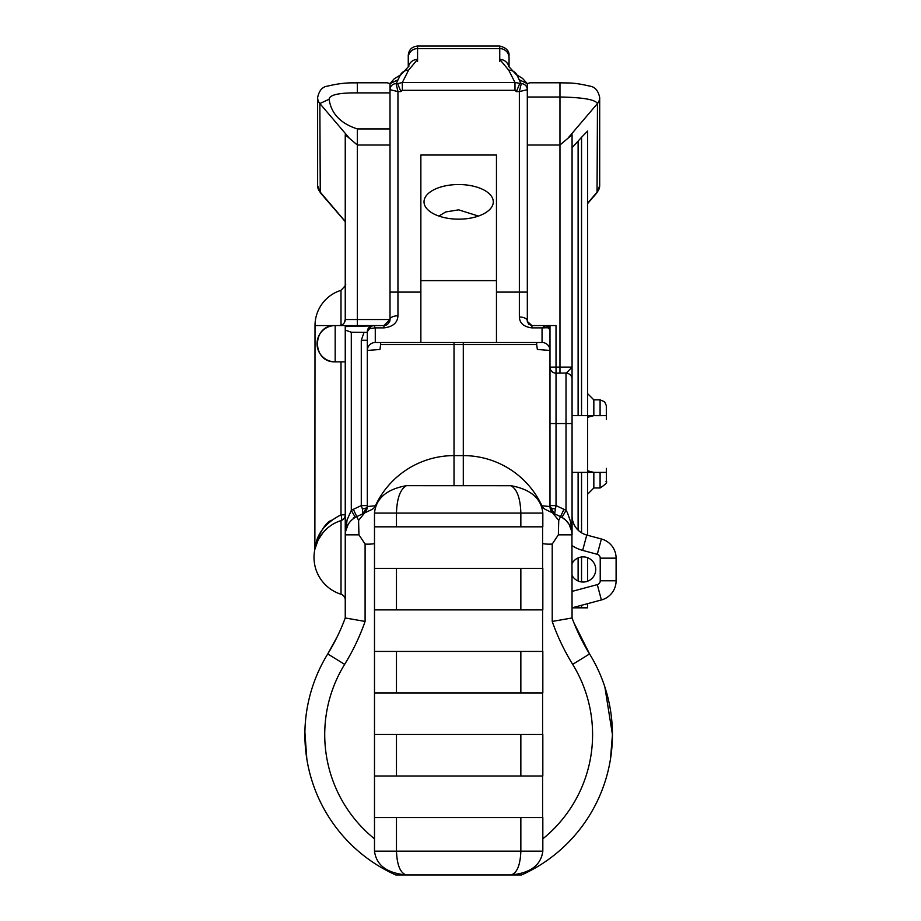 <?xml version="1.0" encoding="UTF-8"?>
<svg xmlns="http://www.w3.org/2000/svg" width="921" height="921" viewBox="0 0 921 921"><rect width="100%" height="100%" fill="white"/><g stroke="black" fill="none" stroke-linecap="round" stroke-linejoin="round"><path stroke-width="1.38" d="M578.112 606.202L578.112 607.825L587.586 607.825L587.586 603.658M578.112 607.825L572.068 607.825L601.39 599.962A19.848 19.848 0 0 0 616.103 580.794L616.103 558.149A19.848 19.848 0 0 0 601.39 538.981L586.769 535.055A19.848 19.848 0 0 1 572.068 515.898A19.848 19.848 0 0 0 586.769 535.055A19.848 19.848 0 0 1 572.068 515.898M353.422 517.729L353.422 518.638M390.009 292.107L397.953 292.107L397.953 91.582L400.923 91.582L397.63 83.684L396.065 83.638A6.044 6.044 0 0 0 390.009 89.694L397.953 91.582L396.065 83.638A6.044 6.044 0 0 0 390.009 89.694L390.009 319.518A6.044 6.044 -175.6 0 1 389.894 320.715M527.411 321.936A4.64 4.64 -176.7 0 1 527.307 320.934A7.932 3.926 180 0 0 519.363 317.008C519.686 323.259 523.876 326.886 531.947 327.876L531.947 325.574L545.957 325.574L542.055 327.876L547.776 327.726A4.029 3.293 -90 0 0 544.864 325.574L531.947 325.574L527.33 321.429L527.307 89.694A6.044 6.044 0 0 0 521.251 83.638L519.363 91.582L527.307 89.694A6.044 6.044 0 0 0 521.251 83.638L514.989 82.487L402.327 82.487L397.63 83.684M400.923 91.582L402.327 90.304L402.327 82.487L408.579 70.169A9.314 9.152 -156.7 0 0 400.025 75.66L396.801 82.43M521.159 84.064L517.291 75.66L508.427 66.174M374.49 513.078C376.01 498.353 386.647 489.224 406.414 485.678C400.255 489.224 396.939 498.353 396.467 513.078L396.467 526.824L520.849 526.824L520.849 513.078L542.826 513.078C541.329 498.445 530.738 489.327 511.063 485.712C517.13 489.327 520.388 498.445 520.849 513.078L374.49 513.078L374.49 526.824L396.467 526.824M511.063 874.938C530.415 873.108 540.995 865.176 542.826 851.142L542.826 817.549L520.849 817.549L520.849 851.142C520.296 865.176 517.026 873.108 511.063 874.938L406.414 874.938C400.359 873.2 397.043 865.268 396.467 851.142L396.467 817.549L374.49 817.549L374.49 776.012L520.849 776.012L520.849 734.486L374.49 734.486L374.49 526.824M396.467 776.012L396.467 734.486M374.49 692.949L520.849 692.949L520.849 651.423L374.49 651.423M396.467 692.949L396.467 651.423M374.49 609.886L520.849 609.886L520.849 568.361L374.49 568.361M396.467 609.886L396.467 568.361M402.327 90.304L514.989 90.304L516.393 91.582L519.686 83.684M514.989 90.304L514.989 82.487L508.737 70.169A9.314 9.152 -23.3 0 1 517.291 75.66M408.579 70.169L417.57 59.416A9.314 9.175 180 0 0 408.464 66.669M499.746 61.454L499.746 59.416A9.314 9.175 0 0 1 508.841 66.623M509.06 66.842L509.06 57.77A9.314 9.175 0 0 0 499.746 48.594L499.746 59.416L508.737 70.169M417.57 61.454L417.57 46.05C411.917 46.603 408.809 49.711 408.256 55.364L408.256 66.853M389.986 320.105C388.777 323.789 386.774 325.608 383.965 325.574L357.348 325.574L357.348 319.518L390.009 319.518L383.965 325.574L373.373 325.574A6.044 6.044 0 0 0 367.329 331.618L369.609 328.682L375.273 327.876L373.926 325.574A6.044 4.927 90 0 0 369.609 328.682M383.965 325.574L383.965 327.876C392.899 326.817 397.561 322.787 397.953 315.788L397.953 292.107L420.862 292.107M390.009 129.09L390.009 319.518A7.932 3.73 -0 0 1 397.953 315.788M496.465 342.508L496.465 155.016L420.862 155.016L420.862 342.508M374.49 776.012L374.49 734.486M374.49 817.549L374.49 851.142C376.344 865.268 386.993 873.2 406.414 874.938M406.414 485.678L511.063 485.712M520.849 817.549L396.467 817.549M542.596 776.012L542.596 817.549M520.849 776.012L542.826 776.012L542.826 734.486L520.849 734.486M542.596 692.949L542.596 734.486M520.849 692.949L542.826 692.949L542.826 651.423L520.849 651.423M542.596 609.886L542.596 651.423M520.849 609.886L542.826 609.886L542.826 568.361L520.849 568.361M542.596 526.824L542.596 568.361M520.849 526.824L542.826 526.824L542.826 513.078M542.596 543.632A41.802 41.802 0 0 0 552.22 544.058L558.368 534.848L558.736 520.4L552.612 512.882L545.773 509.658A8.059 8.059 0 0 1 541.916 505.767A86.689 86.689 0 0 0 463.298 455.607L454.018 455.607A86.689 86.689 0 0 0 375.4 505.767A8.059 8.059 0 0 1 371.543 509.658L364.704 512.882L358.58 520.4L358.948 534.848L365.096 544.058A41.802 41.802 0 0 0 374.49 543.666M362.39 508.876L361.285 505.583L367.329 505.583L367.329 506.538A6.044 2.372 0 0 1 362.39 508.876L362.713 513.826A8.059 8.059 0 0 0 367.329 506.538L367.329 350.44L379.959 349.473L380.638 344.523L536.678 344.523L536.678 342.508L542.055 342.508L375.273 342.508L375.273 327.876L383.965 327.876M496.465 280.629L420.862 280.629M396.065 83.638A6.044 6.044 0 0 0 390.009 89.694L390.009 83.638L398.148 79.759M380.638 344.523L380.638 342.508M373.373 325.574A6.044 6.044 0 0 0 367.329 331.618L367.329 350.44A7.932 7.932 0 0 1 375.273 342.508L379.74 342.508M479.012 215.859A34.63 17.315 180 0 1 426.009 207.628A34.63 17.315 180 0 1 458.658 184.534A34.63 17.315 180 0 1 491.307 207.628A34.63 17.315 180 0 1 479.012 215.859M547.776 327.726L549.987 329.603A4.029 4.029 0 0 0 545.957 325.574A4.029 4.029 0 0 1 549.987 329.603L549.987 367.099A6.044 6.044 0 0 0 556.031 373.155A6.044 6.044 0 0 1 549.987 367.099L559.968 367.099L559.968 373.155M536.678 344.523L537.357 349.473L549.987 350.44A7.932 7.932 90 0 0 542.055 342.508A7.932 7.932 0 0 1 549.987 350.44L549.987 329.603L545.957 325.574M519.168 79.747L527.307 83.638L527.307 89.694A6.044 6.044 0 0 0 521.251 83.638M390.009 128.928L357.348 128.928C340.597 123.529 331.192 113.64 329.108 99.249C329.511 94.851 338.916 92.733 357.348 92.894L390.009 92.894M357.348 128.928L357.348 145.023L390.009 145.023M517.003 75.027L522.529 78.389L527.307 83.638L530.047 82.798L559.968 82.798L559.968 97.004L527.307 97.004M400.324 75.027L394.05 78.953L390.009 83.638L387.281 82.798L357.348 82.798L357.348 92.894M373.914 325.574L345.248 325.574L345.248 326.564L372.349 325.884M390.009 319.691L389.767 321.199M367.329 332.389L351.304 332.228L345.248 330.098L345.248 326.564L345.248 534.848L347.079 519.928L351.304 510.407L351.304 332.228M355.333 517.383L351.304 510.407A28.229 28.229 0 0 1 353.353 509.325L361.285 505.583L361.285 340.229L367.329 340.229L367.329 498.733M361.285 340.229L364.094 332.228M367.329 506.538L362.713 513.826L367.329 506.538L375.4 505.767A8.059 8.059 0 0 1 371.543 509.658A8.059 8.059 0 0 0 375.4 505.767L375.78 505.928M364.704 512.882L356.795 516.623A20.158 20.158 0 0 0 345.248 534.848L345.248 617.968A201.607 201.607 0 0 1 327.749 653.945A153.784 153.784 0 0 0 395.742 874.95L420.275 874.95M454.018 485.298L454.018 455.607A86.689 86.689 0 0 0 375.4 505.767A86.689 86.689 0 0 1 454.018 455.607A86.689 86.689 0 0 0 375.4 505.767M367.329 350.44A7.932 7.932 0 0 1 375.273 342.508A7.932 7.932 0 0 0 367.329 350.44M438.868 216.067L445.741 211.945L458.658 209.85L478.448 216.067M569.017 524.199L565.828 520.273L561.983 517.383L566.012 510.407L567.313 512.433L570.801 522.299L572.068 534.848A20.158 20.158 0 0 0 560.521 516.623L552.612 512.882M541.536 505.94L541.916 505.767A8.059 8.059 0 0 0 545.773 509.658A8.059 8.059 0 0 1 541.916 505.767L549.987 506.538L549.987 505.583L556.031 505.583L554.603 513.826A8.059 8.059 0 0 1 549.987 506.538A6.044 2.372 180 0 0 554.926 508.876M543.943 325.574L549.987 325.574L549.987 329.591L549.987 325.574L556.031 325.574L556.031 373.155L566.438 373.04L572.068 367.099L572.068 134.765L559.968 145.023L559.968 97.004C582.832 97.407 595.323 99.595 597.464 103.555A9.475 9.337 -0 0 0 599.686 97.557C598.259 90.626 594.954 86.816 589.785 86.125C572.298 82.038 568.257 83.212 559.968 82.798M549.987 350.44L549.987 506.538L554.603 513.826L549.987 506.538M527.307 145.023L559.968 145.023L559.968 367.099L572.068 367.099L572.068 367.859L572.068 367.122M344.178 322.96L345.248 319.518L357.348 319.518L357.348 145.023L345.248 134.765L345.248 319.518A6.044 6.044 0 0 1 339.204 325.574L357.348 325.574M339.204 325.574L341.311 325.194M345.248 352.029L345.248 325.574L335.175 325.574A18.144 18.144 0 0 0 317.031 343.717A18.144 18.144 0 0 0 335.175 361.861L335.175 325.574A18.144 18.144 0 0 0 317.031 343.717A18.144 18.144 0 0 0 335.175 361.861C311.609 362.621 311.609 324.814 335.175 325.574L315.017 325.574A36.898 36.898 0 0 1 341 290.322L341 325.297M331.261 520.238C319.207 526.34 313.393 553.786 315.604 545.209C317.664 532.672 326.126 522.541 341 514.816A6.044 1.715 -107.5 0 1 341.023 520.595A6.044 6.044 0 0 0 345.248 514.816A6.044 6.044 0 0 1 341.023 520.595L340.816 520.653M324.319 527.134L322.903 529.022M321.659 530.887L320.635 532.58M319.299 535.066L318.24 537.346M317.641 538.797L317.054 540.362M374.49 838.812A133.936 133.936 0 0 1 344.638 664.363A221.454 221.454 0 0 0 365.096 621.433L345.248 617.968L345.248 600.02A6.044 6.044 0 0 0 341.023 594.252A38.613 38.613 0 0 1 341.023 520.595L341.023 594.252A6.044 6.044 -138.1 0 1 345.248 599.951A6.044 6.044 -138.1 0 0 341.023 594.252A6.044 6.044 0 0 1 345.248 600.02M497.041 874.95L521.574 874.95A153.784 153.784 0 0 0 589.567 653.945A201.607 201.607 0 0 1 572.068 617.968L571.929 532.499M552.22 544.058L552.22 621.433L572.068 617.968M549.987 424.777L549.987 402.788M571.734 531.21L569.04 524.233M572.068 379.176L572.068 415.636L587.586 415.636L587.586 131.058L581.542 137.31L581.542 415.636M572.068 147.705L581.542 137.31M587.586 417.282L587.586 415.636L593.838 415.636L587.586 417.282L587.586 470.804L593.838 472.381L602.115 472.392M606.34 415.636C606.34 403.076 606.34 403.076 606.34 415.636L593.838 415.636L600.089 415.647L593.838 415.636L593.838 399.864L587.586 393.612L587.586 415.636M602.461 415.636L600.089 415.647L600.089 399.864L604.613 401.798L606.317 405.574L606.34 419.654M606.34 472.392C606.34 484.688 606.34 484.688 606.34 472.392L587.586 472.392L587.586 470.804M323.064 532.568L318.125 540.051L314.878 549.25L315.017 325.574M315.074 548.375L315.753 545.946M316.156 544.725L316.548 543.655M318.942 538.532L319.322 537.876M319.61 537.38L319.99 536.77M320.462 536.045L320.911 535.389M321.371 534.744L321.855 534.088M322.315 533.489L323.467 532.096M572.068 484.423L572.068 472.392L600.089 472.392L600.089 487.969C611.164 480.877 604.533 481.073 606.34 481.66L606.34 468.352M345.248 571.158L345.248 543.678M335.175 361.861L345.248 361.861M348.023 524.659L345.525 531.567M344.638 664.363L327.749 653.945L337.351 636.492M304.897 732.253L306.831 759.031M610.485 759.031L612.442 734.636L604.855 686.928M573.829 622.573L589.567 653.945L572.678 664.363A133.936 133.936 0 0 1 542.826 838.812M558.368 534.848L572.068 534.848L572.068 379.199A6.044 6.044 0 0 0 566.012 373.155L566.012 510.407A28.229 28.229 0 0 0 563.963 509.325L556.031 505.583L556.031 373.155M572.068 378.934L572.068 367.859M572.068 377.725L572.068 367.099M572.068 415.636L572.068 423.556L549.987 423.556M572.068 563.479A12.606 12.606 0 0 1 595.749 569.466A12.606 12.606 0 0 1 572.068 575.452M333.989 523.6L336.695 522.242M338.019 521.677L338.767 521.378M587.586 472.392L587.586 535.274M587.586 557.677L587.586 581.266M516.393 91.582L519.363 91.582L519.363 292.107L496.465 292.107M527.307 292.107L519.363 292.107L519.363 317.008M509.06 55.364C509.255 50.828 506.147 47.719 499.746 46.05L499.746 48.594L417.57 48.594A9.314 9.175 180 0 0 408.256 57.77L408.256 57.77M542.826 851.142L374.49 851.142M531.947 327.876L542.055 327.876L542.055 342.508M545.773 509.658A8.059 8.059 0 0 1 541.916 505.767A86.689 86.689 0 0 0 463.298 455.607L463.298 342.508M454.018 455.607L454.018 342.508M463.298 455.607L463.298 485.298M357.348 82.936L357.348 82.798C353.756 83.143 345.456 81.819 327.531 86.125C322.419 86.747 319.115 90.557 317.63 97.557L317.63 185.662A9.475 9.337 -0 0 0 319.852 191.66L345.248 221.477M348.978 137.736L319.852 103.555A9.475 9.337 180 0 1 317.63 97.557M317.63 185.662L320.266 192.639L319.852 103.555L329.108 99.249M353.353 509.325L358.58 520.4M563.963 509.325L558.736 520.4M587.586 203.253L597.464 191.66A9.475 9.337 -0 0 0 599.686 185.662L597.05 192.639L597.464 103.555L568.338 137.736M345.248 514.816L341 514.816L341 361.861M365.096 621.433L365.096 544.058M345.248 534.848L358.948 534.848M552.22 621.433A221.454 221.454 0 0 0 572.678 664.363M578.112 141.454L578.112 415.636M593.838 472.392L593.838 487.969L600.089 487.969M572.068 545.589A35.723 35.723 0 0 0 582.659 550.39L597.292 554.315L601.39 538.981M582.659 550.39L586.769 535.055M597.292 554.315A3.972 3.972 0 0 1 600.227 558.149L616.103 558.149M600.227 558.149L600.227 580.794L616.103 580.794M600.227 580.794A3.972 3.972 0 0 1 597.292 584.628L601.39 599.962M597.292 584.628L572.068 591.386M578.112 472.392L578.112 530.162M578.112 557.919L578.112 581.024M581.542 472.392L581.542 532.81M581.542 556.975L581.542 581.968M581.542 605.281L581.542 607.825M408.889 66.22L400.025 75.66M521.159 83.638L520.515 82.43M531.947 325.574L528.723 324.261L527.33 321.429M368.135 328.624L367.329 331.618M371.727 325.804L370.081 326.552M548.755 326.702L547.442 325.861M499.746 46.05L417.57 46.05M599.686 185.662L599.686 97.557M593.838 399.864L600.089 399.864M341 290.322C345.156 286.017 346.572 284.094 345.248 284.554L345.248 284.554M322.914 532.741L326.967 528.562M330.121 526.041L331.433 525.131M334.945 523.082L336.361 522.403M315.189 547.914L314.913 549.089M593.838 487.969L587.586 494.209M587.586 203.622L597.05 192.639M572.068 375.273L572.056 372.556M572.068 371.082L572.056 369.977M345.26 221.639L320.266 192.639"/></g></svg>
